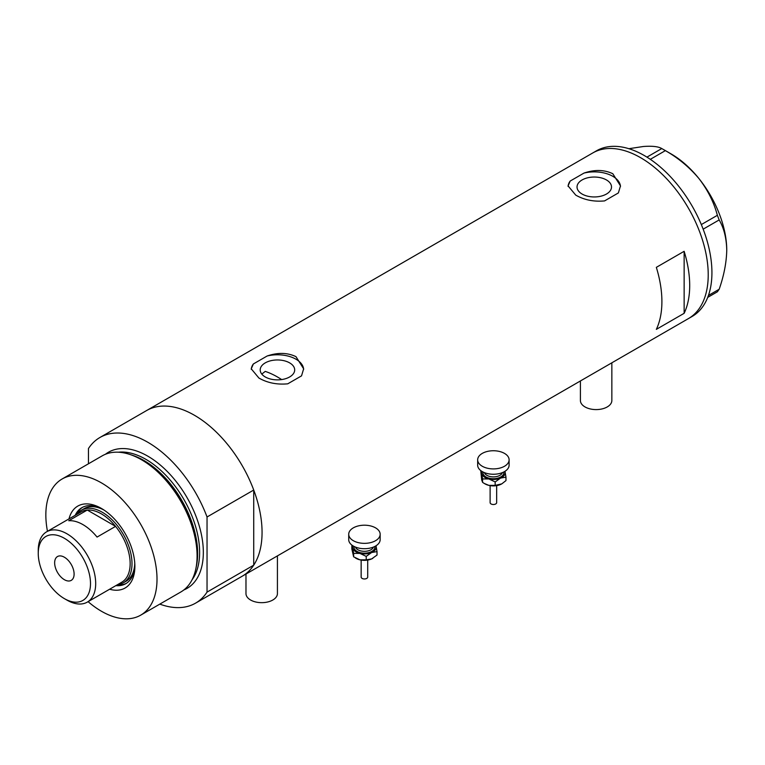 <?xml version="1.0" encoding="UTF-8"?>
<svg xmlns="http://www.w3.org/2000/svg" width="765" height="765" viewBox="0 0 765 765"><rect width="100%" height="100%" fill="white"/><g stroke="black" fill="none" stroke-linecap="round" stroke-linejoin="round"><path stroke-width="1.15" d="M611.847 362.811L611.847 400.516A15.721 9.075 180 0 1 602.141 408.902A15.721 9.075 180 0 1 585.015 406.932A15.721 9.075 180 0 1 580.406 400.516L580.406 380.96M277.418 555.887L277.418 593.592A15.721 9.075 180 0 1 267.712 601.979A15.721 9.075 180 0 1 250.585 600.009A15.721 9.075 180 0 1 245.976 593.592L245.976 574.037M281.644 379.574A83.844 48.405 60 0 0 277.446 376.973A83.844 48.405 60 0 0 265.254 371.398L261.793 374.085M289.639 362.878A17.241 9.955 -0 0 0 270.848 360.717A17.241 9.955 -0 0 0 260.205 369.916A17.241 9.955 -0 0 0 265.254 376.954A17.241 9.955 -0 0 0 284.045 379.115A17.241 9.955 -0 0 0 294.688 369.916A17.241 9.955 -0 0 0 289.639 362.878M606.463 179.957A17.241 9.955 -0 0 0 587.673 177.796A17.241 9.955 -0 0 0 577.03 186.995A17.241 9.955 -0 0 0 582.079 194.033A17.241 9.955 -0 0 0 600.869 196.194A17.241 9.955 -0 0 0 611.512 186.995A17.241 9.955 -0 0 0 606.463 179.957M575.749 195.123C584.25 199.981 593.86 201.903 604.58 200.908L618.369 192.943L620.482 185.905L612.803 173.732C604.264 169.658 594.654 169.447 583.972 173.091L570.183 181.047L568.07 185.905L575.749 195.123M258.914 378.044C267.415 382.902 277.026 384.824 287.755 383.82L301.534 375.864L303.648 368.826L295.978 356.653C287.43 352.579 277.819 352.369 267.138 356.002L253.358 363.968L251.245 368.826L258.914 378.044M656.341 329.361L684.14 313.315A95.635 55.214 -120 0 0 684.14 251.303L656.341 267.348A95.635 55.214 60 0 1 656.341 329.361M99.928 437.494A95.635 55.214 -120 0 1 147.75 442.227A95.635 55.214 -120 0 1 207.038 516.987L253.731 490.03A95.635 55.214 -120 0 0 194.444 415.271A95.635 55.214 60 0 1 256.916 499.545A95.635 55.214 60 0 1 242.256 576.188A95.635 55.214 -120 0 0 253.731 565.153L207.038 592.11A95.635 55.214 -120 0 1 195.572 603.145L688.414 318.603A95.635 55.214 -120 0 0 708.218 274.817A95.635 55.214 -120 0 0 666.478 178.57A95.635 55.214 -120 0 0 592.779 152.952A95.635 55.214 60 0 1 640.592 157.686A95.635 55.214 60 0 1 703.073 241.96A95.635 55.214 60 0 1 688.414 318.603L692.124 316.461A95.635 55.214 -120 0 0 711.928 272.684A95.635 55.214 -120 0 0 670.178 176.428A95.635 55.214 -120 0 0 596.48 150.81L146.622 410.537A95.635 55.214 60 0 1 194.444 415.271A95.635 55.214 -120 0 0 146.622 410.537L99.928 437.494A95.635 55.214 -120 0 0 88.463 448.52L88.463 463.781M684.14 313.315L684.14 251.303M303.638 369.418A26.201 15.128 -0 0 0 267.138 356.002M253.358 363.968A26.201 15.128 -0 0 0 251.264 369.313M620.463 186.497A26.201 15.128 -0 0 0 583.972 173.091M570.183 181.047A26.201 15.128 -0 0 0 568.089 186.392M708.428 295.453L719.167 289.256L717.369 291.809L707.711 297.384M628.887 148.706L643.375 146.498C652.201 145.838 658.33 146.517 661.782 148.553L665.378 150.629C678.268 157.982 689.466 167.306 698.961 178.589C707.778 190.036 713.917 202.276 717.369 215.309L719.167 219.938C723.958 228.123 726.482 238.221 726.75 250.212C726.473 262.567 723.948 275.582 719.167 289.256M646.932 157.131L661.782 148.553M665.378 150.629L650.307 159.33M701.323 224.566L717.369 215.309M719.167 219.938L703.159 229.175M663.609 149.577L671.163 153.947A78.604 45.384 60 0 1 698.961 178.589A78.604 45.384 60 0 1 726.75 250.212M69.003 518.88A47.296 27.311 60 0 1 101.429 508.438L101.429 508.438A47.296 27.311 60 0 1 101.429 508.448A47.296 27.311 60 0 1 134.869 566.368A47.296 27.311 60 0 1 109.615 589.232M102.653 509.174A43.892 25.341 -120 0 0 81.893 507.664A43.892 25.341 -120 0 0 75.219 515.294M104.136 510.131A41.922 24.203 -120 0 0 84.179 508.61L81.396 510.217A41.922 24.203 60 0 1 102.357 512.292A41.922 24.203 60 0 1 129.744 549.241A41.922 24.203 60 0 1 123.318 582.834A41.922 24.203 60 0 1 117.466 584.699M82.553 507.3A43.892 25.341 -120 0 0 76.51 514.549M129.792 454.42L131.561 455.003A76.959 44.427 60 0 1 143.017 460.214A76.959 44.427 60 0 1 196.213 566.999L195.84 568.816A78.604 45.384 -120 0 0 141.496 459.746A78.604 45.384 -120 0 0 129.792 454.42A78.604 45.384 -120 0 0 102.194 455.854L62.128 478.986A78.604 45.384 -120 0 0 47.468 531.312M88.09 601.663A78.604 45.384 -120 0 0 101.429 611.245A78.604 45.384 -120 0 0 140.731 615.136L180.798 592.005A78.604 45.384 -120 0 0 195.84 568.816M140.731 615.136A78.604 45.384 -120 0 0 152.78 552.148A78.604 45.384 -120 0 0 101.429 482.878A78.604 45.384 -120 0 0 62.128 478.986M253.731 490.03L253.731 565.153M159.818 604.12A95.635 55.214 -120 0 0 195.572 603.145M207.038 516.987L207.038 592.11M115.831 585.646A43.892 25.341 -120 0 0 125.785 583.676A43.892 25.341 -120 0 0 134.85 564.933M117.122 584.9A43.892 25.341 -120 0 0 126.426 583.284M123.318 582.834L126.101 581.228A41.922 24.203 -120 0 0 134.764 563.183M66.966 600.114L64.375 598.622A36.95 21.334 -120 0 0 90.5 583.532A36.95 21.334 -120 0 0 64.375 538.292A36.95 21.334 -120 0 0 38.25 553.372A36.95 21.334 -120 0 0 64.375 598.622L66.966 600.114A40.612 23.447 60 0 0 87.277 602.131L121.74 582.232A40.612 23.447 -120 0 0 115.582 526.377A40.612 23.447 -120 0 0 101.429 513.898A40.612 23.447 -120 0 0 87.277 510.035A40.612 23.447 -120 0 0 81.128 511.89L46.665 531.78A40.612 23.447 60 0 1 66.966 533.798A40.612 23.447 60 0 1 93.502 569.581A40.612 23.447 60 0 1 87.277 602.131M64.375 557.226A13.76 7.946 -120 0 0 57.499 556.538A13.76 7.946 -120 0 0 55.386 567.563A13.76 7.946 -120 0 0 64.375 579.688A13.76 7.946 -120 0 0 71.25 580.367A13.76 7.946 -120 0 0 73.364 569.342A13.76 7.946 -120 0 0 64.375 557.226M97.059 537.078L115.582 526.377L87.277 510.035L68.745 520.736A40.612 23.447 -120 0 1 82.907 524.599A40.612 23.447 -120 0 1 97.059 537.078M76.854 514.357A41.922 24.203 60 0 1 81.396 510.217M38.25 553.372L38.25 550.379A40.612 23.447 60 0 1 46.665 531.78M496.667 485.622L496.667 502.615A3.28 1.893 180 0 1 492.134 504.365A3.28 1.893 180 0 1 490.116 502.615L490.116 485.622M509.108 459.832L509.108 465.177A15.721 9.075 180 0 1 487.382 473.564A15.721 9.075 180 0 1 477.666 465.177L477.666 459.832A15.721 9.075 180 0 1 499.402 451.436A15.721 9.075 180 0 1 509.108 459.832A15.721 9.075 180 0 1 487.382 468.218A15.721 9.075 180 0 1 477.666 459.832M504.948 471.326A11.791 6.809 180 0 1 505.082 471.776A11.791 6.809 180 0 1 500.568 478.068L505.971 477.159L504.967 471.317M481.118 470.848L482.591 478.938L488.883 478.957A11.791 6.809 180 0 1 481.701 473.554A11.791 6.809 180 0 1 481.826 471.326M488.883 478.957A11.791 6.809 -0 0 0 500.568 478.068L495.175 481.95L488.883 478.957M505.971 477.159L505.971 480.602L501.802 483.853A11.791 6.809 180 0 1 501.725 483.891A11.791 6.809 180 0 1 500.568 484.484A11.791 6.809 180 0 1 488.883 485.373A11.791 6.809 180 0 1 485.048 483.891A11.791 6.809 180 0 1 484.771 483.729M501.725 483.891L495.175 485.383L488.883 485.373L484.36 483.499L482.591 482.38L481.701 479.971L480.812 471.144M482.591 482.38L482.591 478.938M495.175 485.383L495.175 481.95M367.707 560.076L367.707 577.068A3.28 1.893 180 0 1 363.184 578.818A3.28 1.893 180 0 1 361.157 577.068L361.157 560.076M380.157 534.276L380.157 539.631A15.721 9.075 180 0 1 358.422 548.017A15.721 9.075 180 0 1 348.716 539.631L348.716 534.276A15.721 9.075 180 0 1 370.442 525.89A15.721 9.075 180 0 1 380.157 534.276A15.721 9.075 180 0 1 358.422 542.662A15.721 9.075 180 0 1 348.716 534.276M375.998 545.78A11.791 6.809 180 0 1 376.122 546.22A11.791 6.809 180 0 1 371.618 552.512L377.021 551.613L376.017 545.77M352.168 545.302L353.64 553.391L359.923 553.401A11.791 6.809 180 0 1 352.742 548.008A11.791 6.809 180 0 1 352.875 545.78M359.923 553.401A11.791 6.809 -0 0 0 371.618 552.512L366.215 556.394L359.923 553.401M372.813 558.326A11.791 6.809 180 0 1 372.775 558.345A11.791 6.809 180 0 1 371.618 558.928A11.791 6.809 180 0 1 359.923 559.827A11.791 6.809 180 0 1 356.098 558.345A11.791 6.809 180 0 1 355.821 558.182M377.021 551.613L377.021 555.046L371.618 558.928L366.215 559.837L359.923 559.827L353.64 556.834L351.852 549.04L351.852 545.598M353.64 556.834L353.64 553.391M366.215 559.837L366.215 556.394M132.087 455.175A75.984 43.873 60 0 1 143.916 460.492A75.984 43.873 60 0 1 196.328 566.454M105.446 454.257A78.604 45.384 60 0 1 147.75 456.131A78.604 45.384 60 0 1 199.914 528.252A78.604 45.384 60 0 1 183.801 589.978M192.044 579.813A75.984 43.873 -120 0 0 192.617 517.723A75.984 43.873 -120 0 0 145.895 459.344A75.984 43.873 -120 0 0 118.374 452.211M484.388 472.617A9.17 5.298 -0 0 0 489.887 476.49A9.17 5.298 -0 0 0 502.385 472.617M503.8 471.976A10.481 6.053 180 0 1 489.38 478.259A10.481 6.053 180 0 1 482.973 471.976M355.438 547.071A9.17 5.298 -0 0 0 360.927 550.934A9.17 5.298 -0 0 0 373.435 547.071M374.85 546.43A10.481 6.053 180 0 1 360.43 552.703A10.481 6.053 180 0 1 354.023 546.43M496.619 485.632L490.164 485.632M485.048 483.891L484.36 483.499M367.669 560.085L361.204 560.085M356.098 558.345L355.409 557.953"/></g></svg>
